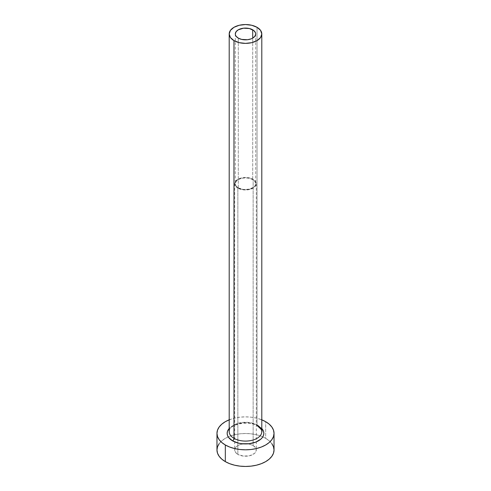<?xml version="1.0" encoding="UTF-8"?>
<svg xmlns="http://www.w3.org/2000/svg" width="491" height="491" viewBox="0 0 491 491"><rect width="100%" height="100%" fill="white"/><g stroke="black" fill="none" stroke-linecap="round" stroke-linejoin="round"><path stroke-width="0.37" stroke-dasharray="2.46 1.84" d="M238.295 187.887L238.295 38.126L238.295 187.887L236.085 185.979L235.312 183.726A10.188 5.886 0 0 0 238.295 187.887A10.188 5.886 0 0 0 249.397 189.164A10.188 5.886 0 0 0 255.688 183.726L254.915 185.979L253.97 186.997L249.397 189.164L243.511 189.495L238.295 187.887M252.705 179.571A10.188 5.886 0 0 0 241.603 178.294A10.188 5.886 0 0 0 235.312 183.726L236.085 181.48L238.295 179.571L241.603 178.294L245.5 177.846L249.397 178.294L252.705 179.571L254.915 181.48L255.688 183.726A10.188 5.886 0 0 0 252.705 179.571L252.705 38.126L252.705 179.571M237.865 188.139A10.802 6.236 180 0 1 234.698 183.726A10.802 6.236 180 0 1 241.369 177.969A10.802 6.236 180 0 1 253.135 179.319L253.135 445.57A10.802 6.236 0 0 0 241.369 444.214A10.802 6.236 0 0 0 234.698 449.977A10.802 6.236 0 0 0 237.865 454.384L237.865 188.139L237.865 454.384L235.52 452.364L234.698 449.977L235.52 447.589L237.865 445.57L241.369 444.214L245.5 443.741L249.631 444.214L253.135 445.57L255.48 447.589L256.302 449.977L255.48 452.364L254.479 453.445L249.631 455.74L243.395 456.096L237.865 454.384A10.802 6.236 0 0 0 249.631 455.74A10.802 6.236 0 0 0 256.302 449.977A10.802 6.236 0 0 0 253.135 445.57L253.135 179.319A10.802 6.236 180 0 1 256.302 183.726A10.802 6.236 180 0 1 249.631 189.489A10.802 6.236 180 0 1 237.865 188.139L243.395 189.845L247.605 189.845L251.502 188.912L254.479 187.194L255.48 186.114L256.302 183.726L256.093 182.511L255.48 181.339L253.135 179.319L249.631 177.969L245.5 177.49L239.498 178.54L235.52 181.339L234.698 183.726L235.52 186.114L237.865 188.139M258.469 425.85L255.688 424.531L249.078 422.947L241.922 422.947L235.312 424.531L232.531 425.85L229.199 428.483A18.345 10.587 180 0 1 258.469 425.85L261.801 428.483M261.801 431.675A16.301 9.415 0 0 0 257.026 425.016A16.301 9.415 0 0 0 240.289 422.751A16.301 9.415 0 0 0 229.346 430.411M257.026 425.016L257.026 27.306L257.026 425.016A16.301 9.415 0 0 0 239.258 422.978A16.301 9.415 0 0 0 229.199 431.675C227.585 425.304 247.992 419.498 257.45 425.949M274.033 449.977A28.533 16.473 0 0 0 265.674 438.328L265.674 421.689L265.674 438.328A28.533 16.473 0 0 0 262.789 436.873A28.533 16.473 0 0 0 228.211 436.873A28.533 16.473 0 0 0 216.967 449.977M229.199 419.817A28.533 16.473 180 0 1 261.801 419.817L256.419 418.117L251.067 417.178L245.5 416.865L239.933 417.178L234.581 418.117L229.199 419.817M271.861 443.674L269.221 440.826L265.674 438.328L261.353 436.278L256.419 434.756L251.067 433.823L245.5 433.504L239.933 433.823L234.581 434.756L229.647 436.278L225.326 438.328L221.779 440.826L219.139 443.674M235.312 33.965L235.312 183.726M234.698 183.726L234.698 449.977M256.302 183.726L256.302 449.977M255.688 33.965L255.688 183.726"/><path stroke-width="0.74" d="M238.295 38.126A10.188 5.886 180 0 1 235.312 33.965A10.188 5.886 180 0 1 241.603 28.527A10.188 5.886 180 0 1 252.705 29.804L252.705 38.126L251.159 38.857L247.489 39.734L241.603 39.397L238.295 38.126L236.085 36.217L235.508 35.113L235.312 33.965L236.085 31.712L238.295 29.804L243.511 28.196L249.397 28.527L253.97 30.694L255.492 32.817L255.688 33.965L254.915 36.217L252.705 38.126L252.705 29.804A10.188 5.886 180 0 1 255.688 33.965A10.188 5.886 180 0 1 249.397 39.397A10.188 5.886 180 0 1 238.295 38.126M229.346 430.411A16.301 9.415 0 0 0 233.974 438.328A2.038 1.178 -60 0 1 232.531 440.826A18.345 10.587 180 0 1 229.199 428.483L227.511 431.27L227.155 433.338L227.511 435.4L228.554 437.389L232.531 440.826A2.038 1.178 120 0 0 233.974 438.328A16.301 9.415 0 0 0 251.742 440.372A16.301 9.415 0 0 0 261.801 431.675L261.801 33.965A16.301 9.415 180 0 1 251.742 42.662A16.301 9.415 180 0 1 233.974 40.618L233.974 438.328L233.974 40.618A16.301 9.415 180 0 1 229.199 33.965A16.301 9.415 180 0 1 239.258 25.268A16.301 9.415 180 0 1 257.026 27.306A16.301 9.415 180 0 1 261.801 33.965L260.561 30.362L257.026 27.306L251.742 25.268L245.5 24.55L239.258 25.268L233.974 27.306L230.439 30.362L229.199 33.965L230.439 37.568L233.974 40.618L239.258 42.662L245.5 43.374L251.742 42.662L257.026 40.618L260.561 37.568L261.801 33.965M261.801 419.817A28.533 16.473 180 0 1 265.674 421.689A28.533 16.473 180 0 1 274.033 433.338A28.533 16.473 180 0 1 256.419 448.553A28.533 16.473 180 0 1 225.326 444.987L225.326 461.626A28.533 16.473 0 0 0 256.419 465.198A28.533 16.473 0 0 0 274.033 449.977L273.487 446.761L271.861 443.674M219.139 443.674L217.513 446.761L216.967 449.977A28.533 16.473 0 0 0 225.326 461.626L225.326 444.987A28.533 16.473 180 0 1 216.967 433.338A28.533 16.473 180 0 1 229.199 419.817M229.647 419.639L225.326 421.689L221.779 424.187L219.139 427.035L217.513 430.122L216.967 433.338L217.513 436.548L219.139 439.641L221.779 442.489L225.326 444.987L229.647 447.031L234.581 448.553L239.933 449.492L245.5 449.811L251.067 449.492L256.419 448.553L261.353 447.031L265.674 444.987L269.221 442.489L271.861 439.641L273.487 436.548L274.033 433.338L273.487 430.122L271.861 427.035L269.221 424.187L265.674 421.689L261.353 419.639M261.801 428.483L263.489 431.27L263.845 433.338L263.489 435.4L262.446 437.389L260.752 439.218L255.688 442.139L249.078 443.723L241.922 443.723L238.479 443.121L232.531 440.826A18.345 10.587 180 0 0 256.314 441.888A18.345 10.587 180 0 0 261.801 428.483M216.967 433.338L216.967 449.977L217.513 453.193L219.139 456.28L221.779 459.128L225.326 461.626L229.647 463.676L234.581 465.198L239.933 466.131L245.5 466.45L251.067 466.131L256.419 465.198L261.353 463.676L265.674 461.626L269.221 459.128L271.861 456.28L273.487 453.193L274.033 449.977L274.033 433.338M229.199 33.965L229.199 431.675A16.301 9.415 0 0 0 233.974 438.328A16.301 9.415 0 0 0 250.711 440.593A16.301 9.415 0 0 0 261.654 432.939A16.301 9.415 0 0 0 257.026 425.016M261.801 431.675C262.685 431.043 261.237 429.134 257.45 425.949"/></g></svg>
